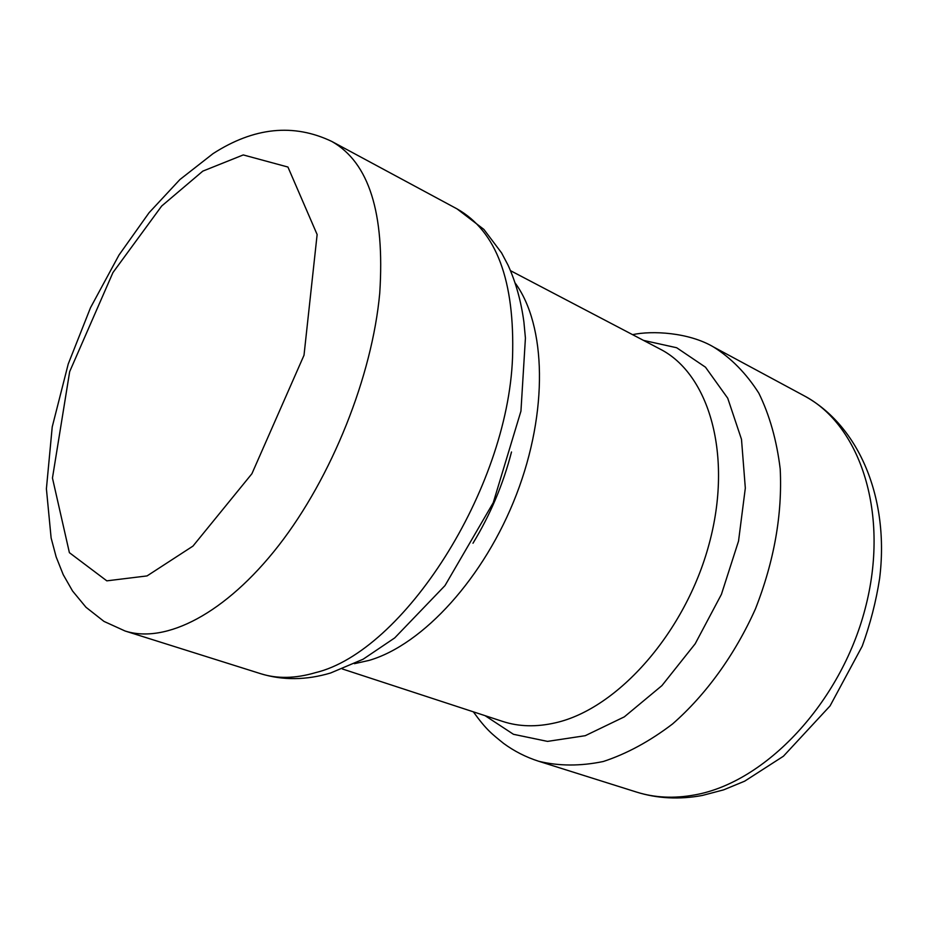 <?xml version="1.0" encoding="UTF-8"?>
<svg xmlns="http://www.w3.org/2000/svg" width="928" height="928" viewBox="0 0 928 928"><rect width="100%" height="100%" fill="white"/><g stroke="black" fill="none" stroke-linecap="round" stroke-linejoin="round"><path stroke-width="1.39" d="M342.339 668.96L502.744 721.45C518.949 726.752 536.593 727.181 555.698 722.75C617.839 708.644 685.502 632.328 709.131 543.947C733.097 455.567 709.27 373.926 659.982 349.021L510.504 270.674M515.168 283.028C546.186 325.194 548.471 411.406 516.455 494.485C484.544 577.576 423.029 644.682 369.17 660.376L354.438 663.682M511.502 451.982C503.162 484.3 490.32 514.715 472.978 543.24M636.562 792.083C654.623 797.767 674.03 798.718 694.794 794.902C765.31 782.408 840.513 703.285 865.116 608.884C890.103 514.495 860.65 425.186 803.938 395.676L713.562 347.002C731.16 358.046 746.251 373.427 758.837 393.182C769.614 415.222 776.736 440.487 780.204 468.953C782.443 514.367 774.207 560.964 755.508 608.756C734.976 654.658 705.964 694.724 672.545 723.968C649.716 741.333 626.644 753.838 603.328 761.494C580.406 766.25 558.842 766.168 538.658 761.25L636.562 792.083C657.43 798.579 679.354 799.704 702.334 795.458L723.631 789.856L744.65 781.179L783.418 756.227L830.061 705.918L862.228 646.143C870.278 623.941 876.067 601.448 879.593 578.678C889.662 498.939 859.351 425.604 803.938 395.676M643.51 340.39L676.686 347.745L705.477 367.186L727.726 398.205L741.495 439.338L745.323 488.093L738.537 541.094L721.416 594.361L695.176 643.8L661.919 685.618L624.312 716.868L585.243 735.695L547.485 741.391L513.474 734.303L485.066 715.662M457.028 208.881L331.783 141.439C368.938 162.435 384.923 212.964 379.749 293.051C372.186 376.118 331.83 477.189 278.702 545.49C225.481 613.837 165.671 644.02 125.083 631.005L260.768 673.728C277.147 678.913 295.382 678.565 315.462 672.661C403.077 651.711 507.57 490.077 512.534 357.686C514.947 280.708 496.445 231.107 457.028 208.881L483.894 229.425L501.572 252.892L508.022 265.106C515.806 282.216 521.107 301.217 523.914 322.097L525.422 338.047L520.944 411.116L493.244 502.709L444.976 585.614L394.702 637.919L363.126 659.216L330.6 672.997C306.252 680.247 282.97 680.491 260.768 673.728M202.803 171.135L243.252 154.93L287.935 167.04L317.132 234.54L304.013 355.227L251.906 473.732L192.966 546.093L147.053 575.917L106.813 580.847L69.391 552.67L52.455 478.036L69.67 371.641L112.938 272.577L161.658 206.051L202.803 171.135M473.338 711.822C486.574 730.104 491.736 733.758 503.568 743.386C514.216 751.204 525.909 757.155 538.658 761.25M713.562 347.002C688.785 332.305 651.978 330.438 632.583 334.66M331.783 141.439C293.561 123.204 253.982 127.264 213.057 153.619L179.904 179.556L149.06 212.732L118.993 255.049L90.515 307.702L68.243 363.962L52.223 426.926L46.4 488.789L51.121 537.973L56.156 556.928L63.232 574.676L72.558 591.008L85.991 607.272L103.971 621.4L125.083 631.005"/></g></svg>
